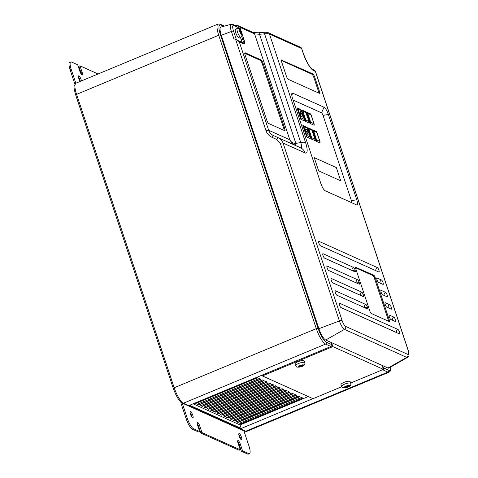 <?xml version="1.0" encoding="UTF-8"?>
<svg xmlns="http://www.w3.org/2000/svg" width="478" height="478" viewBox="0 0 478 478"><rect width="100%" height="100%" fill="white"/><g stroke="black" fill="none" stroke-linecap="round" stroke-linejoin="round"><path stroke-width="0.72" d="M303.894 360.681A4.822 1.249 161.6 0 0 298.583 361.499A4.822 1.249 161.6 0 0 295.022 363.991L295.613 365.754A4.822 1.249 -18.4 0 1 299.168 363.268A4.822 1.249 -18.4 0 1 304.48 362.449A4.822 1.249 -18.4 0 1 304.761 362.712L304.175 360.944A4.822 1.249 161.6 0 0 303.894 360.681M343.545 387.742L347.243 387.359L349.89 385.483L346.813 386.146L346.192 385.865L345.014 386.355L345.564 386.81L343.545 387.742M349.854 381.348A4.822 1.249 161.6 0 0 344.542 382.167A4.822 1.249 161.6 0 0 340.981 384.659L341.573 386.427A4.822 1.249 -18.4 0 1 345.128 383.936A4.822 1.249 -18.4 0 1 350.446 383.117A4.822 1.249 -18.4 0 1 350.721 383.38L350.135 381.611A4.822 1.249 161.6 0 0 349.854 381.348M242.083 33.119L239.627 29.009L240.32 31.476L239.544 31.207L241.151 33.394L241.677 35.169L242.005 35.324L241.45 32.797L241.964 33.006A2.892 0.759 67.4 0 1 241.91 34.816M235.797 32.833A4.822 1.267 67.4 0 0 239.275 38.013L240.99 37.296A4.822 1.267 -112.6 0 1 237.518 32.116A4.822 1.267 -112.6 0 1 237.285 28.393L235.57 29.11A4.822 1.267 67.4 0 0 235.797 32.833M318.904 243.188A2.408 0.633 67.4 0 0 320.451 245.764L378.851 272.024A2.408 0.633 67.4 0 0 379.042 272.042A2.408 0.633 67.4 0 0 378.821 269.879A2.408 0.633 67.4 0 0 377.381 267.608L318.981 241.342A2.408 0.633 67.4 0 0 318.79 241.324A2.408 0.633 67.4 0 0 318.904 243.188M322.77 253.878A2.402 2.235 114.2 0 1 323.086 253.716L353.523 267.405L323.098 253.716A2.408 0.633 67.4 0 0 322.907 253.699A2.408 0.633 67.4 0 0 323.02 255.557A2.408 0.633 67.4 0 0 324.568 258.132L354.999 271.821A2.312 0.609 -112.6 0 0 355.184 271.833A2.312 0.609 -112.6 0 0 355.07 270.046L355.07 270.046A2.312 0.609 -112.6 0 1 355.178 271.839M326.886 266.252A2.402 2.235 114.2 0 1 327.203 266.091L357.634 279.773L327.209 266.085A2.408 0.633 67.4 0 0 327.024 266.067A2.408 0.633 67.4 0 0 327.137 267.931A2.408 0.633 67.4 0 0 328.679 270.506L359.115 284.189A2.312 0.609 -112.6 0 0 359.295 284.207A2.312 0.609 -112.6 0 0 359.187 282.42L359.187 282.42A2.312 0.609 -112.6 0 1 359.295 284.207M331.003 278.62A2.402 2.235 114.2 0 1 331.32 278.459L361.75 292.148L331.326 278.459A2.408 0.633 67.4 0 0 331.135 278.441A2.408 0.633 67.4 0 0 331.254 280.305A2.408 0.633 67.4 0 0 332.796 282.874L363.232 296.563A2.312 0.609 -112.6 0 0 363.411 296.575A2.312 0.609 -112.6 0 0 363.304 294.789L363.304 294.789M335.245 290.815A2.408 0.633 -112.6 0 1 335.437 290.833L365.867 304.522L335.442 290.827A2.408 0.633 67.4 0 0 335.251 290.815A2.408 0.633 67.4 0 0 335.365 292.673A2.408 0.633 67.4 0 0 336.912 295.249L367.343 308.931A2.312 0.609 -112.6 0 0 367.528 308.949A2.312 0.609 -112.6 0 0 367.421 307.163L367.421 307.163M339.482 305.048A2.408 0.633 67.4 0 0 341.029 307.623L399.429 333.883A2.408 0.633 67.4 0 0 399.62 333.901A2.408 0.633 67.4 0 0 399.399 331.738A2.408 0.633 67.4 0 0 397.959 329.467L339.559 303.201A2.408 0.633 67.4 0 0 339.368 303.183A2.408 0.633 67.4 0 0 339.482 305.048M80.262 81.385A3.376 0.884 -112.6 0 1 78.786 78.44A3.376 0.884 -112.6 0 1 78.631 75.835A3.376 0.884 -112.6 0 1 81.063 79.462A3.376 0.884 -112.6 0 1 81.421 80.907M78.422 76.904A3.376 0.884 -112.6 0 1 79.946 79.922A3.376 0.884 -112.6 0 1 80.304 81.374M192.771 415.268A3.376 0.884 67.4 0 0 190.34 411.642A3.376 0.884 67.4 0 0 190.501 414.247A3.376 0.884 67.4 0 0 192.933 417.874A3.376 0.884 67.4 0 0 192.771 415.268M192.019 417.264A3.376 0.884 67.4 0 0 191.654 415.735A3.376 0.884 67.4 0 0 190.13 412.717M241.438 437.155A3.376 0.884 67.4 0 0 239.006 433.528A3.376 0.884 67.4 0 0 239.167 436.133A3.376 0.884 67.4 0 0 241.599 439.76A3.376 0.884 67.4 0 0 241.438 437.155M240.691 439.151A3.376 0.884 67.4 0 0 240.32 437.621A3.376 0.884 67.4 0 0 238.797 434.604M297.794 367.188L299.604 366.142L299.049 365.688L300.232 365.198L300.853 365.479L303.93 364.816L301.283 366.692L297.794 367.188M341.71 386.75L313.018 398.688L262.398 375.929L332.855 346.616L383.476 369.38L350.613 383.051M241.193 423.896L239.621 423.191L301.487 397.451L303.064 398.162L241.193 423.896L239.89 423.078M302.705 398.001L241.103 423.627M237.948 422.438L236.377 421.727L298.242 395.993L299.82 396.704L237.948 422.438L236.646 421.62M299.461 396.543L237.859 422.17M234.704 420.981L233.133 420.27L294.998 394.535L296.575 395.24L234.704 420.981L233.395 420.162M296.217 395.085L234.614 420.706M231.46 419.517L229.888 418.812L291.753 393.077L293.325 393.782L231.46 419.517L230.151 418.698M292.972 393.621L231.37 419.248M228.215 418.059L226.644 417.354L288.509 391.619L290.08 392.324L228.215 418.059L226.907 417.24M289.728 392.163L228.126 417.79M224.971 416.601L223.399 415.896L285.264 390.156L286.836 390.867L224.971 416.601L223.662 415.782M286.483 390.705L224.881 416.332M221.726 415.143L220.155 414.432L282.02 388.698L283.591 389.409L221.726 415.143L220.418 414.324M283.239 389.247L221.637 414.874M218.482 413.685L216.91 412.974L278.776 387.24L280.347 387.945L218.482 413.685L217.173 412.867M279.994 387.789L218.392 413.41M215.237 412.221L213.666 411.516L275.531 385.782L277.103 386.487L215.237 412.221L213.929 411.403M276.75 386.326L215.148 411.952M211.993 410.763L210.422 410.058L272.287 384.324L273.858 385.029L211.993 410.763L210.684 409.945M273.506 384.868L211.903 410.494M208.749 409.305L207.177 408.6L269.042 382.86L270.614 383.571L208.749 409.305L207.44 408.487M270.261 383.41L208.659 409.037M205.504 407.848L203.933 407.137L265.798 381.402L267.369 382.113L205.504 407.848L204.196 407.029M267.017 381.952L205.415 407.579M202.26 406.39L200.688 405.679L262.553 379.944L264.125 380.649L202.26 406.39L200.951 405.571M263.772 380.494L202.17 406.115M199.015 404.926L197.444 404.221L259.309 378.486L260.88 379.191L199.015 404.926L197.707 404.107M260.528 379.03L198.926 404.657M256.77 377.345L257.636 377.734L195.771 403.468L194.905 403.079M195.771 403.468L195.173 402.972M257.284 377.572L195.681 403.199M312.923 398.646L241.235 428.467L189.647 405.266L330.937 346.49A1.446 1.344 -65.8 0 0 331.786 344.632L331.051 342.421L387.993 368.03A10.606 2.778 67.4 0 0 388.913 368.06L407.453 357.425A7.905 2.073 -112.6 0 1 406.76 357.401L387.993 368.03M235.66 39.525L237.578 40.397L239.299 41.956L268.672 130.261C269.52 132.669 271.104 134.426 273.416 135.525L278.357 137.784A2.408 0.693 114.5 0 0 276.816 139.504L271.874 137.252C269.006 135.883 267.041 133.697 265.983 130.685L235.66 39.525L233.796 38.676L231.406 31.476A9.279 2.432 -112.6 0 1 231.035 24.288L220.878 27.079A10.606 2.778 67.4 0 0 221.296 35.294L318.892 328.691A10.606 2.778 67.4 0 0 325.697 340.013L331.051 342.421M382.275 365.772L382.639 365.622L383.374 367.827A1.446 1.344 114.2 0 1 383.314 368.902M237.458 28.327L236.998 26.953L233.79 25.507A7.361 1.93 67.4 0 0 233.557 31.142L236.467 39.889L241.181 42.01A2.892 0.759 67.4 0 0 241.276 39.799L240.512 37.499M98.098 73.971L79.969 65.821L82.174 72.447A3.376 0.884 -112.6 0 1 82.336 75.052A3.376 0.884 -112.6 0 1 79.904 71.425L77.699 64.799L71.539 62.026A9.644 2.527 67.4 0 0 70.774 61.961A9.644 2.527 67.4 0 0 71.228 69.406L75.829 83.232M300.889 116.327L303.363 117.403L300.238 111.123L300.889 116.327L303.363 117.403M305.042 128.815L308.208 135.083L307.515 129.891L305.042 128.815M340.73 180.821L336.321 167.563L314.255 157.644L318.665 170.897L340.73 180.821M311.572 139.152L315.277 140.663L312.098 130.267L311.321 129.269L307.748 127.668L310.951 138.124L311.572 139.152L311.722 137.748L314.99 139.218L315.169 140.024M324.944 190.662L351.342 202.529A2.408 0.633 67.4 0 0 351.414 200.682L323.05 115.407A2.408 0.633 67.4 0 0 321.503 112.832L293.098 100.057M316.436 141.345L320.009 142.946L320.051 141.715L316.968 132.454L316.221 131.48L312.618 129.855L316.436 141.345L316.585 139.935L319.854 141.404L320.039 142.211M310.276 138.572L310.318 137.341L307.235 128.074L306.452 127.082L302.885 125.475L306.703 136.965L310.276 138.572L310.12 137.031L310.306 137.831M314.13 125.272L314.171 124.041L311.088 114.78L310.341 113.806L306.739 112.181L310.557 123.671L314.13 125.272L313.974 123.73L314.16 124.537M309.26 123.085L309.302 121.854L306.219 112.593L305.442 111.595L301.869 109.994L301.839 110.729L305.693 121.478L309.26 123.085L309.111 121.543L309.29 122.35M304.396 120.898L304.438 119.667L301.355 110.4L300.572 109.408L297.005 107.801L300.823 119.291L304.396 120.898L304.241 119.357L304.426 120.157M389.212 315.08A2.312 0.609 -112.6 0 1 389.391 315.098A2.312 0.609 -112.6 0 0 389.217 315.08A2.312 0.609 -112.6 0 0 389.331 316.866L389.391 317.045A2.312 0.609 -112.6 0 0 390.873 319.513L395.318 321.515A2.408 0.633 67.4 0 0 395.509 321.527A2.408 0.633 67.4 0 0 395.282 319.364A2.408 0.633 67.4 0 0 393.848 317.093L389.391 315.098L393.836 317.099A2.402 2.235 -65.8 0 0 392.432 320.188L390.729 319.424M385.286 302.723A2.312 0.609 -112.6 0 0 385.101 302.705A2.312 0.609 -112.6 0 0 385.214 304.492L385.274 304.671A2.312 0.609 -112.6 0 0 386.756 307.145L391.201 309.141A2.408 0.633 67.4 0 0 391.392 309.158A2.408 0.633 67.4 0 0 391.171 306.99A2.408 0.633 67.4 0 0 389.731 304.719L385.28 302.729A2.402 2.235 -65.8 0 0 384.975 302.879M380.984 290.337A2.312 0.609 -112.6 0 1 381.163 290.355L381.163 290.355A2.312 0.609 -112.6 0 0 380.99 290.337A2.312 0.609 -112.6 0 0 381.097 292.124L381.157 292.297A2.312 0.609 -112.6 0 0 382.639 294.771L387.084 296.766A2.408 0.633 67.4 0 0 387.276 296.784A2.408 0.633 67.4 0 0 387.055 294.621A2.408 0.633 67.4 0 0 385.615 292.351L381.169 290.349A2.402 2.235 -65.8 0 0 380.858 290.51M376.867 277.963A2.312 0.609 -112.6 0 1 377.046 277.981L377.046 277.981A2.312 0.609 -112.6 0 0 376.873 277.963A2.312 0.609 -112.6 0 0 376.981 279.75L377.04 279.929A2.312 0.609 -112.6 0 0 378.528 282.396L382.968 284.398A2.408 0.633 67.4 0 0 383.159 284.41A2.408 0.633 67.4 0 0 382.938 282.247A2.408 0.633 67.4 0 0 381.498 279.977L377.058 277.981A2.402 2.235 -65.8 0 0 376.742 278.136M79.969 65.821L78.852 66.281L81.057 72.913A3.376 0.884 -112.6 0 1 81.427 74.443M71.228 69.406L70.117 69.866L74.837 84.062M70.117 69.866A9.644 2.527 -112.6 0 1 69.657 62.421L70.774 61.961M240.255 449.774L201.967 432.56L200.85 433.02L239.137 450.24L240.255 449.774L238.05 443.148A3.376 0.884 67.4 0 1 237.889 440.543A3.376 0.884 67.4 0 1 240.32 444.17L242.525 450.796L241.408 451.262L247.574 454.034L248.691 453.568L242.525 450.796M242.764 419.075L243.015 419.827A8.777 2.3 -112.6 0 1 243.069 420.001M232.272 387.539L232.398 387.927M232.911 389.462L233.222 390.389M233.736 391.93L234.041 392.856M234.555 394.398L234.865 395.324M235.373 396.865L235.684 397.792M236.198 399.333L236.502 400.259M237.016 401.801L237.327 402.727M237.835 404.269L238.146 405.195M238.659 406.736L238.964 407.662M239.478 409.204L239.789 410.13M240.303 411.672L240.607 412.598M241.121 414.139L241.432 415.065M241.94 416.607L242.25 417.533M201.967 432.56L199.762 425.928A3.376 0.884 67.4 0 0 197.33 422.301A3.376 0.884 67.4 0 0 197.492 424.906L199.696 431.538L193.536 428.766L192.419 429.226A9.644 2.527 -112.6 0 1 186.235 418.931L180.995 403.193A1.446 1.344 -65.8 0 1 181.007 402.237M248.691 453.568A9.644 2.527 67.4 0 0 249.456 453.634A9.644 2.527 67.4 0 0 248.996 446.189L243.888 430.839M186.235 418.931L187.352 418.465L182.238 403.109M187.352 418.465A9.644 2.527 67.4 0 0 193.536 428.766M199.696 431.538L198.579 431.998L192.419 429.226M197.127 423.377A3.376 0.884 67.4 0 1 198.645 426.394L200.85 433.02M249.456 453.634L248.339 454.1A9.644 2.527 -112.6 0 1 247.574 454.034M237.68 441.618A3.376 0.884 67.4 0 1 239.203 444.636L241.408 451.262M235.164 25.501L238.169 25.722L253.424 32.588A2.408 2.241 114.2 0 1 254.589 33.89L239.908 27.288L240.966 30.473M355.781 267.124A1.93 0.508 67.4 0 0 355.632 267.112A1.93 0.508 67.4 0 0 355.722 268.6L369.948 311.369A1.93 0.508 67.4 0 0 371.185 313.431L389.259 321.557A1.93 0.508 67.4 0 0 389.415 321.569A1.93 0.508 67.4 0 0 389.319 320.081L375.093 277.312A1.93 0.508 67.4 0 0 373.856 275.25L355.53 267.226M353.529 267.399A2.312 0.609 -112.6 0 1 355.011 269.873L354.957 270.004A2.312 0.603 -18.4 0 1 352.119 270.512L352.113 270.494A2.402 2.235 114.2 0 1 353.523 267.405A2.312 0.609 67.4 0 1 355.005 269.873L354.957 270.004M357.646 279.773A2.312 0.609 -112.6 0 1 359.127 282.241L359.074 282.379A2.312 0.603 -18.4 0 1 356.235 282.88A2.402 2.235 114.2 0 1 356.235 282.88L356.23 282.868A2.402 2.235 114.2 0 1 357.634 279.773L357.646 279.773A2.312 0.609 67.4 0 1 359.121 282.247L359.074 282.379M361.762 292.142A2.312 0.609 -112.6 0 1 363.244 294.615A2.312 0.609 67.4 0 0 361.75 292.148L361.762 292.142A2.402 2.235 114.2 0 0 360.346 295.237L332.652 282.785M336.817 295.195L364.457 307.611A2.402 2.235 114.2 0 1 365.867 304.522L365.873 304.516A2.312 0.609 -112.6 0 1 367.361 306.984M281.823 59.947A2.892 0.759 67.4 0 0 281.596 59.923A2.892 0.759 67.4 0 0 281.733 62.158L286.418 76.253A2.892 0.759 67.4 0 0 288.276 79.342L319.262 93.282A2.892 0.759 67.4 0 0 319.489 93.3A2.892 0.759 67.4 0 0 319.352 91.065L314.661 76.97A2.892 0.759 67.4 0 0 312.809 73.881L281.446 60.103M292.733 93.168A6.752 1.769 67.4 0 0 291.855 93.539A6.752 1.769 67.4 0 0 292.524 98.331L320.893 183.612A6.752 1.769 67.4 0 0 325.213 190.812L356.528 204.895A6.752 1.769 67.4 0 0 356.743 199.732L328.374 114.457A6.752 1.769 67.4 0 0 324.048 107.245L292.733 93.168L291.783 95.259M245.106 55.006L266.855 120.402A2.892 0.759 67.4 0 0 268.714 123.485L284.643 130.649A2.892 0.759 67.4 0 0 284.87 130.673A2.892 0.759 67.4 0 0 284.733 128.439L262.984 63.042A2.892 0.759 67.4 0 0 261.125 59.953L245.196 52.789A2.892 0.759 67.4 0 0 244.963 52.771A2.892 0.759 67.4 0 0 245.106 55.006M407.919 354.425A2.408 2.241 114.2 0 1 406.76 357.401L344.465 329.39A7.905 2.073 -112.6 0 1 339.398 320.947L280.347 143.448A2.408 0.627 161.6 0 1 283.042 143.024L342.087 320.523A5.515 1.446 67.4 0 0 345.624 326.408L407.919 354.425A5.515 1.446 67.4 0 0 408.093 350.207L315.349 71.413L313.628 70.636A16.318 4.278 -112.6 0 1 303.166 53.219L301.6 48.517L269.473 34.069L305.55 142.516A13.641 3.573 -112.6 0 1 305.113 152.948L283.042 143.024C282.193 140.616 280.634 138.865 278.357 137.784L300.519 147.75A6.817 1.787 67.4 0 0 300.734 142.534L295.834 143.406L295.745 145.569C293.134 144.159 291.156 142.223 289.805 139.761L254.589 33.89L259.53 34.273L295.834 143.406C293.145 143.466 291.138 142.253 289.805 139.761L268.672 130.261A2.408 0.627 -18.4 0 0 265.983 130.685M263.169 32.432A2.408 1.081 85.2 0 1 263.432 32.331C266.031 32.163 267.656 32.307 268.313 32.761L268.313 32.761A2.408 2.241 114.2 0 1 269.473 34.069C268.54 33.681 266.915 33.603 264.579 33.842L259.53 34.273A2.408 1.081 85.2 0 0 258.383 32.761L263.432 32.331A2.408 1.081 85.2 0 1 264.579 33.842L300.734 142.534A9.644 2.504 161.6 0 1 305.55 142.516M233.79 25.507A1.93 1.792 -65.8 0 0 232.864 24.462L235.881 25.824L236.998 26.953M236.467 39.889L233.796 38.676M271.874 137.252A2.408 0.693 -65.5 0 1 273.416 135.525L300.519 147.75A9.644 8.963 -65.8 0 1 305.113 152.948M239.09 28.453L238.181 25.728L239.908 27.288M284.219 130.458A2.892 0.759 67.4 0 0 283.878 128.797L262.123 63.401A2.892 0.759 67.4 0 0 260.265 60.312L244.766 53.339M318.832 93.085A2.892 0.759 67.4 0 0 318.491 91.423L313.801 77.328A2.892 0.759 67.4 0 0 311.949 74.239L281.393 60.497M388.668 321.294A1.93 0.508 67.4 0 0 388.465 320.439L374.232 277.67A1.93 0.508 67.4 0 0 372.995 275.609L355.513 267.746M320.009 142.946L319.854 141.404L316.806 132.49M312.588 130.596L316.896 132.508L316.185 131.462M315.821 140.311L316.585 139.935L313.628 131.038L312.618 129.855M315.139 140.759L314.99 139.218L311.937 130.303M310.951 138.124L311.722 137.748L308.764 128.851L307.748 127.668M307.718 128.403L312.026 130.321L311.321 129.269M302.855 126.216L303.894 126.664L302.885 125.475M306.087 135.937L306.852 135.561L310.12 137.031L307.163 128.134L306.452 127.082M306.703 136.965L306.852 135.561L303.894 126.664L307.073 128.11M306.709 112.916L307.748 113.364L306.739 112.181M309.941 122.637L310.706 122.26L313.974 123.73L311.017 114.834L310.306 113.788M310.557 123.671L310.706 122.26L307.748 113.364L310.927 114.816M301.839 110.729L302.885 111.177L301.869 109.994M305.072 120.45L305.842 120.074L309.111 121.543L305.442 111.595M305.693 121.478L305.842 120.074L302.885 111.177L306.057 112.629M296.975 108.542L298.015 108.99L297.005 107.801M300.208 118.263L300.973 117.887L304.241 119.357L301.283 110.46L300.572 109.408M300.823 119.291L300.973 117.887L298.015 108.99L301.194 110.436M305.084 128.797L308.208 135.083M300.238 111.123L300.931 116.309M241.575 32.833L241.671 32.116A2.892 0.759 67.4 0 0 240.183 29.612M241.438 32.42L240.326 31.476L239.693 31.632M331.17 342.792L331.535 342.642L332.855 346.616M308.274 396.555L240.058 424.93L193.118 403.82M240.058 424.93L241.235 428.467M262.398 375.929L262.129 375.116M383.476 369.38L382.149 365.401M345.773 386.051L345.803 386.063A1.446 0.376 -18.4 0 1 345.869 386.254L345.564 386.81M347.948 386.66L347.369 386.391A1.446 0.376 -18.4 0 1 347.369 386.391A1.446 0.376 -18.4 0 1 347.357 386.134M345.612 386.726A1.446 0.376 -18.4 0 1 346.938 386.571L347.775 386.577M347.345 386.756L347.243 387.359M344.052 387.574L343.987 387.939M298.087 366.907L298.027 367.271M299.604 366.142L299.909 365.586A1.446 0.376 161.6 0 0 299.843 365.395L299.814 365.383M301.397 365.467A1.446 0.376 161.6 0 0 301.409 365.724L301.982 365.987L301.409 365.724M301.815 365.909L301.283 366.692M301.385 366.088L300.979 365.903A1.446 0.376 161.6 0 0 299.652 366.058M340.7 180.809L336.321 167.563M336.297 167.575L314.261 157.662M345.146 386.517A2.892 0.753 161.6 0 0 343.999 387.598M348.988 385.525A2.892 0.753 161.6 0 0 346.436 385.979M240.046 32.145A2.892 0.759 67.4 0 0 241.581 34.685M318.653 241.51A2.402 2.235 114.2 0 1 318.969 241.348L377.375 267.608A2.402 2.235 -65.8 0 0 375.965 270.697L320.302 245.668M377.375 267.608L377.381 267.608A2.408 0.633 -112.6 0 1 378.923 270.184A2.408 0.633 -112.6 0 1 379.042 272.042M377.046 277.981L381.492 279.983A2.402 2.235 -65.8 0 0 380.082 283.072L378.379 282.307M381.492 279.983L381.498 279.977A2.408 0.633 -112.6 0 1 383.033 282.558A2.408 0.633 -112.6 0 1 383.153 284.416M378.433 282.343L380.088 283.09A2.402 2.235 114.2 0 1 380.088 283.09L380.082 283.072M381.163 290.355L385.609 292.351A2.402 2.235 -65.8 0 0 384.198 295.446L382.496 294.681M385.615 292.351L385.609 292.351A2.408 0.633 -112.6 0 1 387.15 294.926A2.408 0.633 -112.6 0 1 387.27 296.784M385.101 302.711A2.312 0.609 -112.6 0 1 385.28 302.729L389.719 304.725A2.402 2.235 -65.8 0 0 388.315 307.814L386.612 307.049M389.719 304.725L389.731 304.719A2.408 0.633 -112.6 0 1 391.267 307.3A2.408 0.633 -112.6 0 1 391.386 309.158M393.836 317.099L393.848 317.093A2.408 0.633 -112.6 0 1 395.384 319.668A2.408 0.633 -112.6 0 1 395.503 321.533M339.362 303.189A2.408 0.633 -112.6 0 1 339.547 303.207L397.959 329.467A2.402 2.235 -65.8 0 0 396.543 332.557L340.88 307.527M397.953 329.467A2.408 0.633 -112.6 0 1 399.5 332.043A2.408 0.633 -112.6 0 1 399.62 333.901M340.934 307.563L396.543 332.557M299.186 365.843A2.892 0.753 161.6 0 0 298.033 366.931M303.028 364.851A2.892 0.753 161.6 0 0 300.477 365.312M302.359 366.16A2.892 0.753 161.6 0 0 303.512 365.072M298.523 367.152A2.892 0.753 161.6 0 0 301.074 366.692M348.325 386.827A2.892 0.753 161.6 0 0 349.472 385.74M330.937 346.49L325.584 344.082L183.462 403.205L245.758 431.222L387.879 372.099L382.621 369.733M223.794 26.278L220.896 24.97A13.02 3.412 67.4 0 0 220.483 34.93L318.079 328.32A13.02 3.412 67.4 0 0 326.432 342.224L331.786 344.632M383.374 367.827L388.728 370.235A13.02 3.412 67.4 0 0 390.645 367.068M318.079 328.32A1.446 0.376 161.6 0 0 316.305 328.643L218.709 35.247L76.588 94.369L174.189 387.76L316.305 328.643A14.465 3.794 -112.6 0 0 325.584 344.082A1.446 1.344 -65.8 0 0 326.432 342.224M390.759 367.002L390.783 369.231L390.233 371.107L389.026 372.201A14.465 3.794 -112.6 0 1 387.879 372.099A1.446 1.344 -65.8 0 0 388.728 370.235M220.896 24.97A1.446 1.344 -65.8 0 0 220.197 24.187L224.445 26.099M390.777 319.459L392.438 320.2A2.402 2.235 114.2 0 0 392.438 320.218M389.391 315.098A2.402 2.235 -65.8 0 0 389.092 315.253M386.666 307.091L388.321 307.826M382.549 294.717L384.204 295.452M220.483 34.93A1.446 0.376 161.6 0 0 218.709 35.247A14.465 3.794 -112.6 0 1 218.016 24.079L75.9 83.202A14.465 3.794 67.4 0 0 76.588 94.369A1.446 0.376 -18.4 0 0 75.703 95.044L173.299 388.435A1.446 0.376 -18.4 0 1 174.189 387.76A14.465 3.794 67.4 0 0 183.462 403.205A1.446 1.344 -65.8 0 1 182.429 403.199L244.724 431.216A1.446 1.344 -65.8 0 0 245.758 431.222A14.465 3.794 67.4 0 0 246.905 431.317L244.724 431.216M173.383 388.518A1.446 0.376 -18.4 0 1 173.299 388.435C176.334 396.585 179.381 401.508 182.429 403.199M75.787 95.122A1.446 0.376 -18.4 0 1 75.703 95.044C74.239 89.745 73.72 86.787 74.144 86.165L75.9 83.202M239.203 444.636L240.32 444.17M198.645 426.394L199.762 425.928M81.057 72.913L82.174 72.447M233.557 31.142A1.93 0.502 161.6 0 0 231.406 31.476L221.296 35.294M342.087 320.523A2.408 0.627 161.6 0 0 339.398 320.947L318.892 328.691M280.347 143.448L276.816 139.504M345.624 326.408A2.408 2.241 114.2 0 1 344.465 329.39L325.697 340.013M242.376 34.709L243.977 39.525A5.82 1.524 -112.6 0 1 243.792 43.976L239.299 41.956M241.276 39.799L242.776 39.531L241.826 36.675M237.578 40.397L242.645 42.679A4.117 1.081 67.4 0 0 242.776 39.531A2.408 0.627 -18.4 0 1 243.977 39.525M241.181 42.01L242.645 42.679A2.408 2.241 114.2 0 1 243.792 43.976M408.093 350.207A2.408 0.627 -18.4 0 1 408.236 350.338L315.492 71.545A2.408 2.408 0 0 0 314.189 70.105L312.469 69.328C309.72 67.488 306.667 62.158 303.303 53.351L301.738 48.648A2.408 2.408 0 0 0 300.441 47.208A2.408 2.241 114.2 0 1 301.6 48.517A2.408 0.627 -18.4 0 1 301.738 48.648M314.189 70.105A2.408 2.241 -65.8 0 1 315.349 71.413A2.408 0.627 -18.4 0 1 315.492 71.545M313.628 70.636A2.408 2.241 -65.8 0 0 312.469 69.328M244.82 52.95L245.196 52.789M260.265 60.312L261.125 59.953M262.123 63.401L262.984 63.042M283.878 128.797L284.733 128.439M321.503 112.832L324.048 107.245M323.05 115.407L328.374 114.457M351.414 200.682L356.743 199.732M351.342 202.529L356.528 204.895M311.949 74.239L312.809 73.881M313.801 77.328L314.661 76.97M318.491 91.423L319.352 91.065M339.231 303.369A2.402 2.235 114.2 0 1 339.547 303.207M364.469 307.641A2.402 2.235 114.2 0 1 364.463 307.629A2.312 0.603 -18.4 0 0 367.307 307.121L367.307 307.121A2.312 0.603 -18.4 0 1 364.457 307.611L336.769 295.153M335.12 290.994A2.402 2.235 114.2 0 1 335.437 290.833M332.7 282.821L360.352 295.255A2.402 2.235 114.2 0 1 360.352 295.255L360.346 295.237A2.312 0.603 -18.4 0 0 363.184 294.729M328.589 270.452L356.235 282.88M359.068 282.361A2.312 0.603 -18.4 0 1 356.23 282.868L328.535 270.411M324.472 258.078L352.119 270.512A2.402 2.235 114.2 0 0 352.125 270.524M354.951 269.986A2.312 0.603 -18.4 0 1 352.113 270.494L324.419 258.042M320.356 245.704L375.971 270.715A2.402 2.235 114.2 0 1 375.971 270.715L375.971 270.709M363.19 294.747A2.312 0.603 -18.4 0 1 360.352 295.255M363.292 294.795A2.312 0.609 -112.6 0 1 363.411 296.581M367.349 306.99A2.312 0.609 67.4 0 0 365.867 304.522M367.409 307.169A2.312 0.609 -112.6 0 1 367.522 308.949M372.995 275.609L373.856 275.25M374.232 277.67L375.093 277.312M388.465 320.439L389.319 320.081M239.837 29.445A2.892 0.759 67.4 0 0 239.753 31.255M240.804 32.134L241.223 31.918M239.825 31.691L240.237 31.476M299.234 396.441L243.015 419.827M344.483 387.819A2.892 0.753 161.6 0 0 347.034 387.365M345.803 386.063L345.522 386.684M348.277 385.818L348.48 386.152M347.369 386.397L347.948 386.654M346.938 386.571L346.658 387.192M345.265 387.055L345.475 387.407M299.306 366.387L299.515 366.74M299.843 365.395L299.563 366.017M302.317 365.15L302.52 365.485M300.979 365.903L300.698 366.524M341.573 386.427L342.78 387.736C346.813 388.255 351.772 386.266 350.721 383.38M240.99 37.296C243.039 35.073 242.316 36.973 242.077 33.113M295.613 365.754L296.82 367.068C300.853 367.588 305.812 365.592 304.761 362.712M389.026 372.201L246.905 431.317M220.197 24.187L218.016 24.079M294.884 145.115L295.673 145.539M407.453 357.425C409.234 355.04 409.538 357 408.236 350.338M253.424 32.588L258.383 32.761M300.441 47.208L268.313 32.761M237.285 28.393C240.446 28.817 238.558 26.965 241.784 32.229M241.45 32.797L241.002 32.934M232.864 24.462L231.035 24.288"/></g></svg>
